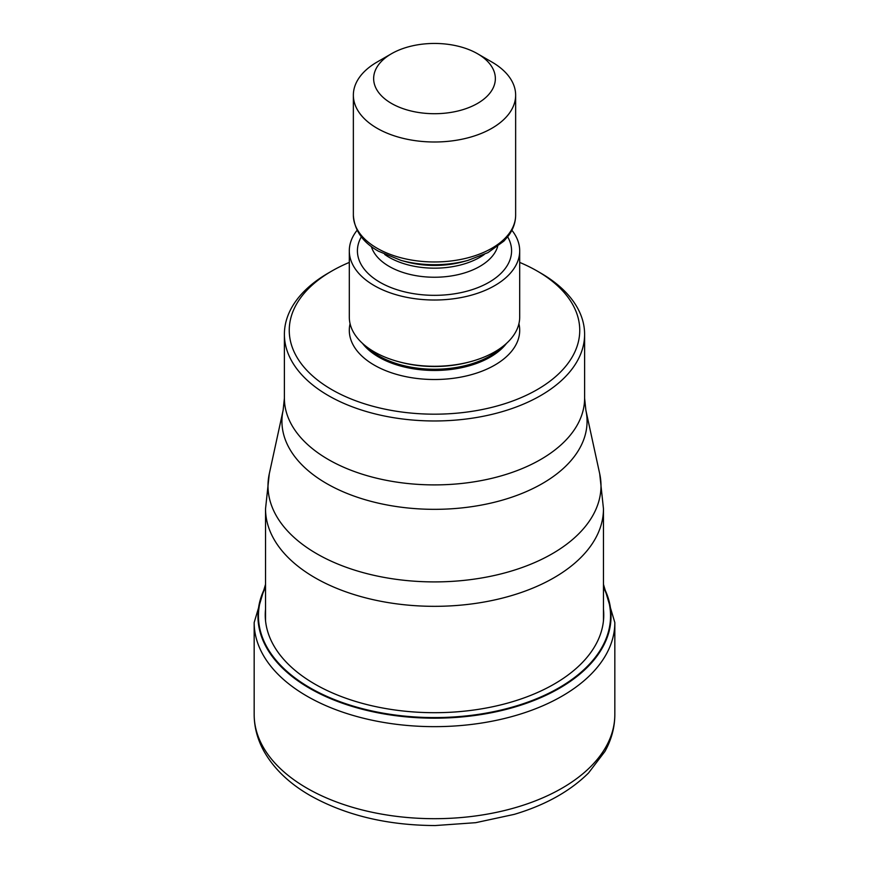 <?xml version="1.0" encoding="UTF-8"?>
<svg xmlns="http://www.w3.org/2000/svg" width="869" height="869" viewBox="0 0 869 869"><rect width="100%" height="100%" fill="white"/><g stroke="black" fill="none" stroke-linecap="round" stroke-linejoin="round"><path stroke-width="1.3" d="M265.534 587.401A176.059 101.64 180 0 0 310.016 687.813A176.059 101.64 0 0 0 524.257 703.379A176.059 101.64 0 0 0 603.466 587.401M519.695 262.416A145.242 83.848 180 0 1 537.194 271.041L540.637 273.029A150.109 86.661 180 0 1 584.609 334.304A150.109 86.661 180 0 1 540.637 395.591A150.109 86.661 180 0 1 328.363 395.591A150.109 86.661 180 0 1 284.391 334.304A150.109 86.661 180 0 1 328.363 273.029L331.795 271.041A145.242 83.848 180 0 1 331.806 271.041A145.242 83.848 180 0 1 349.305 262.416M540.637 273.029L537.205 271.041A145.242 83.848 180 0 1 537.205 271.041A145.242 83.848 180 0 1 537.194 389.627A145.242 83.848 180 0 1 331.806 389.627A145.242 83.848 180 0 1 331.795 271.041M349.305 250.837L349.305 317.087A85.195 49.185 0 0 0 374.257 351.858A85.195 49.185 0 0 0 398.263 361.602A85.195 49.185 0 0 0 470.737 361.602A85.195 49.185 0 0 0 519.695 317.087L519.695 250.837A85.195 49.185 180 0 1 467.098 296.275A85.195 49.185 180 0 1 374.257 285.608A85.195 49.185 180 0 1 349.305 250.837A85.195 49.185 180 0 1 357.116 230.252M511.884 230.252A85.195 49.185 180 0 1 519.695 250.837M491.876 62.025L477.526 53.737L491.876 62.025A81.143 46.85 180 0 1 515.643 95.145A81.143 46.85 180 0 1 491.876 128.275A81.143 46.85 180 0 1 377.124 128.275A81.143 46.85 180 0 1 353.357 95.145A81.143 46.85 180 0 1 377.124 62.025L391.474 53.737A60.852 35.129 180 0 1 477.526 53.737L477.526 53.737A60.852 35.129 180 0 1 477.526 103.422A60.852 35.129 180 0 1 391.474 103.422A60.852 35.129 180 0 1 391.474 53.737L391.474 53.737M254.172 714.579A180.328 104.117 0 0 0 306.985 788.194A180.328 104.117 0 0 0 503.509 810.766A180.328 104.117 0 0 0 614.828 714.579C614.763 727.418 611.461 739.704 604.933 751.435L588.541 772.976C569.988 791.344 545.221 805.139 514.231 814.372L475.701 822.682L435.173 825.55C387.27 825.333 345.656 815.361 310.352 795.624C289.399 783.588 273.941 768.793 263.98 751.261C257.506 739.584 254.237 727.353 254.172 714.579L254.172 622.541L265.534 584.348M614.828 714.579L614.828 622.541A180.328 104.117 180 0 1 503.509 718.728A180.328 104.117 180 0 1 306.985 696.156A180.328 104.117 180 0 1 254.172 622.541M603.466 586.705A176.548 101.934 180 0 1 525.224 703.694A176.548 101.934 180 0 1 309.657 688.324A176.548 101.934 180 0 1 265.534 586.705M603.466 609.256A169.259 97.719 0 0 1 503.814 704.129A169.259 97.719 0 0 1 314.817 684.077A169.259 97.719 180 0 1 265.534 609.256M603.466 620.683L603.466 508.778A168.966 97.556 180 0 1 499.164 598.904A168.966 97.556 180 0 1 315.023 577.755A168.966 97.556 180 0 1 265.534 508.778L265.534 620.683M269.292 473.79L269.292 473.79A166.5 96.133 0 0 0 316.761 553.749A166.5 96.133 -0 0 0 507.702 572.117A166.5 96.133 -0 0 0 599.708 473.79L585.88 410.266A152.575 88.084 180 0 1 501.685 500.338A152.575 88.084 180 0 1 326.787 483.631A152.575 88.084 180 0 1 326.614 483.533A152.575 88.084 180 0 1 283.12 410.266L269.292 473.79L265.534 508.778M284.391 334.304L284.391 398.241A150.109 86.661 0 0 0 328.363 459.516A150.109 86.661 0 0 0 328.525 459.614A150.109 86.661 0 0 0 492.05 478.276A150.109 86.661 0 0 0 584.609 398.241L585.88 410.266M350.077 323.702A85.195 49.185 0 0 0 374.257 365.11A85.195 49.185 0 0 0 472.345 374.398A85.195 49.185 0 0 0 518.923 323.702M362.482 343.364A78.71 45.438 0 0 0 378.851 357.159A78.71 45.438 0 0 0 506.518 343.364M502.38 346.807A78.71 45.438 180 0 1 378.851 355.942A78.71 45.438 180 0 1 366.62 346.807M398.263 361.602L399.968 362.058A81.197 46.883 0 0 0 469.032 362.058L470.737 361.602M361.33 236.835A77.08 44.504 0 0 0 379.992 282.306A77.08 44.504 0 0 0 474.974 288.704A77.08 44.504 0 0 0 507.67 236.835M371.335 246.514A64.1 37.009 0 0 0 389.171 266.403A64.1 37.009 0 0 0 453.9 275.506A64.1 37.009 0 0 0 497.665 246.514M484.305 254.454A64.1 37.009 180 0 1 389.171 257.333A64.1 37.009 180 0 1 384.695 254.454M406.181 261.786A66.598 38.442 0 0 0 462.819 261.786L467.946 260.396A78.645 45.405 180 0 1 401.054 260.396L406.181 261.786M401.054 260.396L378.471 251.217C362.731 242.375 354.367 230.35 353.357 215.121A81.143 46.85 0 0 0 377.124 248.252A81.143 46.85 0 0 0 465.545 258.397A81.143 46.85 0 0 0 515.643 215.121C515.589 222.421 513.199 229.286 508.495 235.738L503.911 241.082L487.976 252.629L467.946 260.396M614.828 622.541L603.466 584.348M603.466 508.778L599.708 473.79M584.609 334.304L584.609 398.241M284.391 398.241L283.12 410.266M515.643 215.121L515.643 95.145M353.357 215.121L353.357 95.145"/></g></svg>
